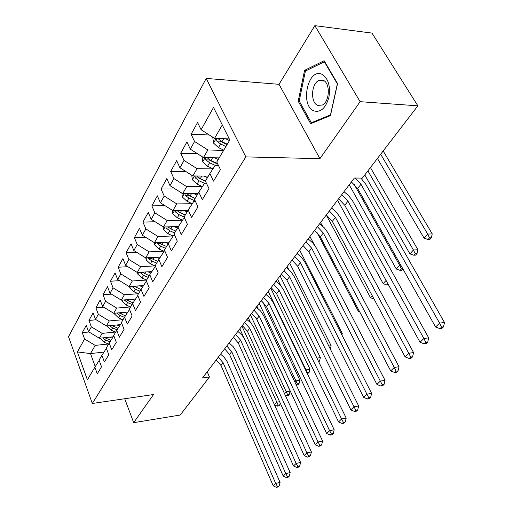 <?xml version="1.0" encoding="UTF-8"?>
<svg xmlns="http://www.w3.org/2000/svg" width="513" height="513" viewBox="0 0 513 513"><rect width="100%" height="100%" fill="white"/><g stroke="black" fill="none" stroke-linecap="round" stroke-linejoin="round"><path stroke-width="0.77" d="M206.207 78.418L68.518 336.72L92.314 403.481L245.836 156.895L206.207 78.418L279.027 84.318L319.92 158.664L360.12 101.677L314.841 25.65L279.027 84.318M314.841 25.65L371.996 33.101L417.871 105.832L360.12 101.677M103.992 352.065L90.487 353.585L77.392 351.924L87.383 379.8L94.867 367.199L97.284 373.817L101.523 366.789L99.067 360.126L101.914 355.329L104.395 362.024L108.782 354.752L106.255 348.019L109.205 343.056L111.757 349.821L116.297 342.293L113.7 335.489L116.746 330.353L119.375 337.188L124.075 329.391L121.401 322.517L124.563 317.194L127.269 324.101L132.142 316.021L129.391 309.07L132.662 303.555L135.451 310.532L140.504 302.151L137.67 295.135L141.062 289.415L143.935 296.463L149.18 287.767L146.256 280.675L149.783 274.737L152.746 281.861L158.19 272.826L155.176 265.663L158.838 259.495L161.89 266.689L167.552 257.302L164.436 250.062L168.245 243.656L171.4 250.921L177.286 241.161L174.067 233.845L178.03 227.176L181.294 234.524L187.418 224.361L184.09 216.973L188.213 210.029L191.593 217.448L197.973 206.867L194.53 199.397L198.826 192.163L202.321 199.66L208.977 188.624L205.405 181.083L209.888 173.541L213.504 181.108L220.455 169.591L216.755 161.98L229.818 139.985L213.53 107.435L201.109 129.751L197.588 122.498L191.125 134.278L194.568 141.492L190.304 149.155L186.905 141.966L180.704 153.265L184.032 160.415L179.935 167.77L176.652 160.646L170.701 171.496L173.92 178.582L169.983 185.642L166.808 178.588L161.082 189.015L164.198 196.03L160.422 202.821L157.344 195.831L151.842 205.86L154.855 212.812L151.22 219.34L148.238 212.414L142.941 222.065L145.872 228.952L142.364 235.243L139.478 228.381L134.374 237.679L137.215 244.502L133.842 250.556L131.039 243.758L126.121 252.723L128.872 259.475L125.621 265.317L122.902 258.584L118.157 267.228L120.831 273.923L117.695 279.553L115.053 272.89L110.475 281.227L113.072 287.857L110.045 293.295L107.48 286.69L103.055 294.744L105.582 301.311L102.658 306.562L100.163 300.022L95.893 307.806L98.342 314.302L95.521 319.381L93.09 312.904L88.961 320.433L91.352 326.864L88.614 331.776L86.255 325.364L82.26 332.642L88.973 331.988M77.392 351.924L84.587 339.016L82.26 332.642M417.871 105.832L362.332 178.094L354.38 178.024L202.5 377.978L209.445 377.01L207.22 371.765M113.187 336.81L99.336 338.227L102.138 333.373L115.553 332.039M88.614 331.776L99.336 338.227M91.352 326.864L102.138 333.373M94.867 367.199L99.176 360.427M120.401 324.639L106.409 325.96L109.307 320.939L122.928 319.695M95.521 319.381L106.409 325.96M98.342 314.302L109.307 320.939M101.914 355.329L106.377 348.333M127.852 312.058L113.726 313.276L116.72 308.076L130.552 306.934M102.658 306.562L113.726 313.276M105.582 301.311L116.72 308.076M109.205 343.056L113.822 335.816M135.56 299.041L121.292 300.143L124.396 294.763L138.446 293.725M110.045 293.295L121.292 300.143M113.072 287.857L124.396 294.763M116.746 330.353L121.536 322.857M143.537 285.561L129.129 286.549L132.341 280.977L146.628 280.047L141.979 278.065L137.824 274.154L137.587 272.441M117.695 279.553L129.129 286.549M120.831 273.923L132.341 280.977M124.563 317.194L129.532 309.429M151.797 271.601L137.253 272.461L140.581 266.683L155.106 265.881M125.621 265.317L137.253 272.461M128.872 259.475L140.581 266.683M132.662 303.555L137.817 295.507M160.351 257.135L145.673 257.853L149.129 251.864L163.897 251.197M133.842 250.556L145.673 257.853M137.215 244.502L149.129 251.864M141.062 289.415L146.417 281.066M169.226 242.13L154.407 242.7L157.991 236.48L173.022 235.967M142.364 235.243L154.407 242.7M145.872 228.952L157.991 236.48M149.783 274.737L155.433 266.285M178.428 226.56L163.474 226.97L167.2 220.507L182.5 220.154M151.22 219.34L163.474 226.97M154.855 212.812L167.2 220.507M158.838 259.495L164.263 251.062L164.853 251.037M188.008 210.381L172.894 210.625L176.767 203.911L192.285 203.732M160.422 202.821L172.894 210.625M164.198 196.03L176.767 203.911M168.245 243.656L173.67 235.23L174.664 235.198M197.992 193.574L182.692 193.632L186.719 186.642L202.391 186.661M169.983 185.642L182.692 193.632M173.92 178.582L186.719 186.642M178.03 227.176L183.449 218.775L184.892 218.743M208.374 176.094L192.888 175.953L197.082 168.674L212.901 168.905M179.935 167.77L192.888 175.953M184.032 160.415L197.082 168.674M188.213 210.029L193.625 201.654L195.562 201.635M219.179 157.895L203.501 157.536L207.868 149.956L223.63 150.405M190.304 149.155L203.501 157.536M194.568 141.492L207.868 149.956M198.826 192.163L204.225 183.827L206.713 183.84M229.273 138.895L214.562 138.35L222.289 124.941M201.109 129.751L214.562 138.35M209.888 173.541L215.268 165.257L218.371 165.308M124.717 398.742L133.681 422.674L180.217 415.036L209.445 377.01M319.92 158.664L245.836 156.895M133.681 422.674L153.541 394.523L92.314 403.481M108.423 343.986L95.206 345.396L90.487 353.585L95.245 366.603M84.587 339.016L95.206 345.396M310.686 123.684L330.449 115.605L337.554 83.548L324.145 60.739L304.575 70.326L298.194 101.228L310.686 123.684M191.125 134.278L209.317 134.996M180.704 153.265L197.447 153.688M170.701 171.496L186.129 171.682M161.082 189.015L175.331 189.008M151.842 205.86L165.013 205.694M142.941 222.065L155.131 221.776M134.374 237.679L145.666 237.288M126.121 252.723L136.586 252.255M118.157 267.228L127.872 266.696M110.475 281.227L119.491 280.649M103.055 294.744L111.424 294.135M95.893 307.806L103.664 307.172M88.961 320.433L96.181 319.785M299.38 101.311L298.194 101.228M306.511 70.505L304.575 70.326M355.233 178.03L360.985 184.27L439.603 323.1L444.482 322.517L365.795 184.289L360.902 178.082M351.405 181.948L357.676 188.553L435.608 327.012L439.603 323.1L441.558 327.089L439.955 328.647L441.898 328.403L443.508 326.852L441.558 327.089M443.508 326.852L444.482 322.517M435.608 327.012L439.955 328.647M212.735 137.183L213.6 143.153L218.493 147.622L223.783 150.142M225.656 138.76L229.465 140.581M216.71 138.427L216.736 141.043L220.616 143.999L225.932 146.532M227.041 144.66L220.039 141.158L216.736 141.043M227.291 144.236L221.969 141.697L217.82 138.472M377.433 158.446L424.084 238.135L427.707 234.101L432.241 233.915L383.173 150.976M380.672 154.233L427.707 234.101L429.522 237.872L428.066 239.481L429.875 239.398L431.337 237.795L429.522 237.872M431.337 237.795L432.241 233.915M424.084 238.135L428.066 239.481M341.78 194.619L347.942 201.154L423.86 338.497L428.701 337.862L352.29 200.365L348.372 195.389L343.999 191.689M338.631 198.762L344.762 205.277L420.032 342.248L423.86 338.497L425.796 342.383L424.251 343.883L426.188 343.614L427.733 342.126L425.796 342.383M427.733 342.126L428.701 337.862M420.032 342.248L424.251 343.883M329.365 210.958L335.393 217.403L408.758 353.271L413.568 352.585L340.125 217.288L336.522 212.311L331.603 208.009M326.332 214.947L332.328 221.372L405.078 356.868L408.758 353.271L410.669 357.061L409.188 358.497L411.112 358.215L412.593 356.779L410.669 357.061M412.593 356.779L413.568 352.585M405.078 356.868L409.188 358.497M202.013 156.593L202.782 161.845L207.573 166.244L212.985 168.777M214.588 157.792L218.224 159.505M205.585 157.587L205.809 159.864L209.612 162.762L215.184 165.378M217.845 164.218L209.073 159.934L205.809 159.864M217.589 163.692L210.907 160.55L207.092 157.651M364.775 174.914L409.932 253.877L413.42 249.998L417.922 249.754L370.424 167.559M367.898 170.855L413.42 249.998L415.209 253.679L413.811 255.224L415.613 255.121L417.011 253.576L415.209 253.679M417.011 253.576L417.922 249.754M409.932 253.877L413.811 255.224M191.734 175.222L192.401 179.8L197.082 184.122L202.436 186.591M203.956 176.049L207.438 177.671M194.985 175.972L195.312 177.94L199.044 180.781L205.649 183.834M205.54 181.365L198.537 177.966L195.312 177.94M205.437 181.038L200.288 178.652L196.703 175.985M349.225 184.815L396.305 269.036L399.665 265.298L400.826 265.221M353.925 183.936L399.665 265.298L401.442 268.895L400.089 270.383L401.878 270.261L402.981 269.043M402.84 268.799L401.442 268.895M396.305 269.036L400.089 270.383M313.866 110.872C320.689 112.719 325.704 108.217 328.904 97.38C330.622 85.806 328.23 78.072 321.722 74.173C307.704 67.921 299.938 105.646 313.866 110.872M317.682 105.338L322.299 105.069C329.833 101.702 330.475 82.593 323.075 80.265L318.65 80.567C311.102 83.991 310.41 102.747 317.682 105.338M305.402 71.05L324.376 61.791L337.355 83.876L330.481 114.906L311.327 122.754L299.207 100.997L305.402 71.05M324.787 61.829L324.376 61.791M312.776 122.831L311.327 122.754M317.412 226.701L323.305 233.049L394.253 367.455L399.024 366.724L327.993 232.883L324.485 227.964L319.663 223.732M314.488 230.542L320.349 236.878L390.72 370.912L394.253 367.455L396.145 371.155L394.728 372.534L396.632 372.233L398.05 370.854L396.145 371.155M398.05 370.854L399.024 366.724M390.72 370.912L394.728 372.534M305.883 241.873L311.654 248.138L380.319 381.088L385.051 380.313L316.303 247.914L312.885 243.047L308.153 238.885M303.068 245.58L308.807 251.819L376.92 384.41L380.319 381.088L382.185 384.699L380.819 386.026L382.711 385.705L384.077 384.384L382.185 384.699M384.077 384.384L385.051 380.313M376.92 384.41L380.819 386.026M181.846 193.1L182.416 197.056L187.008 201.301L192.298 203.712M193.728 193.593L197.069 195.12M184.84 193.625L185.231 195.306L188.893 198.089L195.267 201M195.068 198.486L188.418 195.293L185.231 195.306M195.145 198.358L190.086 196.049L186.732 193.619M337.548 200.192L383.179 283.638L386.058 280.431M387.924 283.824L386.873 284.991L388.488 284.856M383.179 283.638L386.873 284.991M172.336 210.272L172.817 213.652L177.312 217.826L182.545 220.18M183.891 210.452L187.104 211.901M175.125 210.593L175.536 212.01L179.127 214.735L184.09 216.973M185.225 215.062L178.684 211.959L175.536 212.01M185.251 215.018L180.275 212.773L177.139 210.561M326.268 215.037L370.527 297.713L372.271 295.77M370.527 297.713L374.022 299.021M294.77 256.506L300.413 262.682L366.917 394.196L371.611 393.388L304.645 261.701L301.689 257.603L297.046 253.505M292.051 260.085L297.668 266.241L363.646 397.395L366.917 394.196L368.764 397.722L367.449 398.999L369.322 398.672L370.642 397.395L368.764 397.722M370.642 397.395L371.611 393.388M363.646 397.395L367.449 398.999M163.172 226.784L163.576 229.625L167.982 233.736L173.157 236.025M174.426 226.669L177.517 228.048M165.795 226.906L166.206 228.08L169.726 230.76L174.612 232.928M175.735 231.042L170.835 228.869L167.898 226.849M317.053 232.594L358.318 311.295L359.017 310.525M322.555 226.041L320.522 222.604M358.318 311.295L359.696 311.821M284.042 270.627L289.569 276.719L354.015 406.815L358.67 405.969L294.135 276.404L290.884 271.653L286.331 267.619M281.419 274.083L286.921 280.156L350.866 409.893L354.015 406.815L355.842 410.259L354.573 411.49L356.439 411.144L357.702 409.919L355.842 410.259M357.702 409.919L358.67 405.969M350.866 409.893L354.573 411.49M154.342 242.662L154.676 245.015L158.998 249.055L164.109 251.293M165.301 242.283L168.283 243.592M156.831 242.611L157.222 243.56L160.678 246.189L165.487 248.298M166.565 246.484L161.749 244.368L158.998 242.527M314.54 245.086L309.91 236.576M273.685 284.266L279.098 290.281L341.587 418.967L346.204 418.095L283.625 289.922L280.451 285.215L275.975 281.246M271.146 287.601L276.539 293.596L338.554 421.936L341.587 418.967L343.396 422.34L342.177 423.52L344.018 423.167L345.243 421.981L343.396 422.34M345.243 421.981L346.204 418.095M338.554 421.936L342.177 423.52M145.814 257.847L146.096 259.847L150.335 263.823L155.304 265.965M156.503 257.321L159.421 258.59M148.212 257.731L148.558 258.481L151.957 261.059L156.689 263.105M157.728 261.361L152.983 259.302L150.418 257.622M297.155 253.364L297.322 253.698M341.196 333.559L342.274 333.431L299.643 250.094M341.889 334.931L342.274 333.431M263.669 297.444L268.979 303.375L329.615 430.683L334.194 429.779L273.467 302.978L270.364 298.329L265.971 294.424M261.22 300.669L266.504 306.582L326.685 433.543L329.615 430.683L331.398 433.979L330.225 435.12L332.052 434.755L333.232 433.613L331.398 433.979M333.232 433.613L334.194 429.779M326.685 433.543L330.225 435.12M148.02 271.826L150.867 273.044M139.914 272.3L143.544 275.398L148.206 277.392M149.206 275.705L142.133 272.172M287.209 266.459L288.71 269.485M328.82 346.031L331.148 345.736L289.704 263.175M330.301 349.013L331.148 345.736M253.993 310.185L259.2 316.04L318.06 441.975L322.6 441.052L263.644 315.604L260.61 311.013L256.295 307.159M251.62 313.308L256.801 319.144L315.238 444.739L318.06 441.975L319.83 445.207L318.695 446.304L320.51 445.932L321.645 444.829L319.83 445.207M321.645 444.829L322.6 441.052M315.238 444.739L318.695 446.304M129.635 286.51L129.84 287.96L133.919 291.814L138.497 293.744M139.837 285.812L142.614 286.991M131.924 286.357L135.426 289.236L140.017 291.179M140.985 289.55L134.143 286.203M277.578 279.143L280.656 285.459M318.759 361.877L319.49 361.069L318.438 361.216M316.919 358.112L320.388 357.638L280.079 275.847M319.49 361.069L320.388 357.638M244.63 322.517L249.735 328.294L306.915 452.876L311.417 451.927L254.14 327.826L251.171 323.28L246.933 319.484M242.335 325.537L247.42 331.295L304.19 455.544L306.915 452.876L308.659 456.038L307.563 457.102L309.365 456.717L310.461 455.653L308.659 456.038M310.461 455.653L311.417 451.927M304.19 455.544L307.563 457.102M121.959 300.092L122.126 301.291L126.127 305.088L130.642 306.966M131.924 299.316L134.65 300.458M124.217 299.919L127.59 302.599L132.11 304.491M133.066 302.926L126.416 299.746M305.562 369.995L309.98 369.148L270.749 288.126M268.241 291.429L307.402 372.784L307.075 373.156M307.37 373.772L309.089 372.541L307.402 372.784M309.089 372.541L309.98 369.148M235.563 334.45L240.578 340.151L296.148 463.406L300.612 462.437L244.938 339.651L242.04 335.156L237.872 331.417M233.344 337.368L238.333 343.056L293.513 465.984L296.148 463.406L297.88 466.503L296.822 467.529L298.604 467.138L299.663 466.112L297.88 466.503M299.663 466.112L300.612 462.437M293.513 465.984L296.822 467.529M114.54 313.206L114.675 314.18L118.606 317.919L123.049 319.746M124.281 312.366L126.948 313.469M119.074 312.917L116.849 313.11L120.016 315.514L124.473 317.355M125.422 315.854L118.952 312.821M256.981 306.255L258.026 308.48M294.821 381.941L295.732 380.928L299.906 380.293L262.765 301.83M259.2 303.337L297.348 383.904L296.354 384.994L298.027 384.737L299.015 383.641L297.348 383.904M299.015 383.641L299.906 380.293M226.791 346.006L231.703 351.636L285.747 473.582L290.172 472.595L236.031 351.104L233.191 346.66L229.093 342.973M224.636 348.834L229.535 354.451L283.202 476.07L285.747 473.582L287.46 476.615L286.434 477.609L288.203 477.205L289.223 476.211L287.46 476.615M289.223 476.211L290.172 472.595M283.202 476.07L286.434 477.609M107.358 325.87L107.467 326.634L111.327 330.321L115.707 332.103M116.893 324.973L119.503 326.044M109.602 325.659L112.693 327.993L117.105 329.795M118.028 328.346L111.731 325.46M248.279 317.714L250.498 322.536M284.446 393.49L286.004 391.752L290.146 391.092L255.987 317.669M250.427 314.879L287.601 394.664L286.645 395.722L288.3 395.452L289.255 394.394L287.601 394.664M289.255 394.394L290.146 391.092M285.177 395.081L286.645 395.722M218.281 357.195L223.11 362.762L275.693 483.413L280.079 482.412L227.092 361.543L224.11 357.228L220.584 354.169M216.197 359.946L221.007 365.487L273.23 485.824L275.693 483.413L277.379 486.388L276.392 487.35L278.142 486.94L279.136 485.984L277.379 486.388M279.136 485.984L280.079 482.412M273.23 485.824L276.392 487.35M100.413 338.118L100.497 338.689L104.293 342.318L108.609 344.056M109.744 337.163L112.302 338.202M102.658 337.887L105.607 340.068L109.981 341.838M110.879 340.433L104.748 337.676M239.834 328.833L243.72 337.413M274.41 404.648L276.578 402.237L279.598 401.73M241.918 326.082L278.161 405.097L277.232 406.116L278.873 405.841L279.803 404.815L278.161 405.097M279.803 404.815L280.252 403.16M274.532 404.924L277.232 406.116M360.985 184.27L357.676 188.553M216.23 138.407L213.575 143.005M220.616 143.999L218.493 147.622M223.732 138.69L221.969 141.697M347.942 201.154L344.762 205.277M335.393 217.403L332.328 221.372M205.149 157.574L202.763 161.704M209.612 162.762L207.573 166.244M212.555 157.741L210.907 160.55M194.51 175.965L192.375 179.659M199.044 180.781L197.082 184.122M201.827 176.03L200.288 178.652M323.305 233.049L320.349 236.878M311.654 248.138L308.807 251.819M184.302 193.625L182.397 196.915M188.893 198.089L187.008 201.301M191.522 193.6L190.086 196.049M174.484 210.599L172.798 213.517M179.127 214.735L177.312 217.826M181.621 210.484L180.275 212.773M300.413 262.682L297.668 266.241M165.039 226.926L163.557 229.491M169.726 230.76L167.982 233.736M172.092 226.733L170.835 228.869M169.277 227.996L166.206 228.08M289.569 276.719L286.921 280.156M155.952 242.643L154.657 244.881M160.678 246.189L158.998 249.055M162.916 242.373L161.749 244.368M160.114 243.451L157.222 243.56M279.098 290.281L276.539 293.596M147.199 257.782L146.077 259.713M151.957 261.059L150.335 263.823M154.073 257.443L152.983 259.302M151.297 258.347L148.558 258.481M268.979 303.375L266.504 306.582M138.76 272.371L137.805 274.025M143.544 275.398L141.979 278.065M145.551 271.973L144.538 273.705M142.8 272.711L140.209 272.871M259.2 316.04L256.801 319.144M130.623 286.446L129.821 287.831M135.426 289.236L133.919 291.814M137.33 285.985L136.387 287.601M134.611 286.581L132.149 286.754M249.735 328.294L247.42 331.295M122.767 300.028L122.107 301.169M127.59 302.599L126.127 305.088M129.398 299.515L128.513 301.022M126.705 299.977L124.37 300.156M240.578 340.151L238.333 343.056M115.175 313.148L114.656 314.052M120.016 315.514L118.606 317.919M121.728 312.584L120.908 313.988M231.703 351.636L229.535 354.451M107.845 325.826L107.448 326.518M112.693 327.993L111.327 330.321M114.322 325.216L113.559 326.518M223.11 362.762L221.007 365.487M100.76 338.086L100.477 338.567M105.607 340.068L104.293 342.318M107.159 337.426L106.447 338.638M324.46 81.073L318.65 80.567"/></g></svg>
